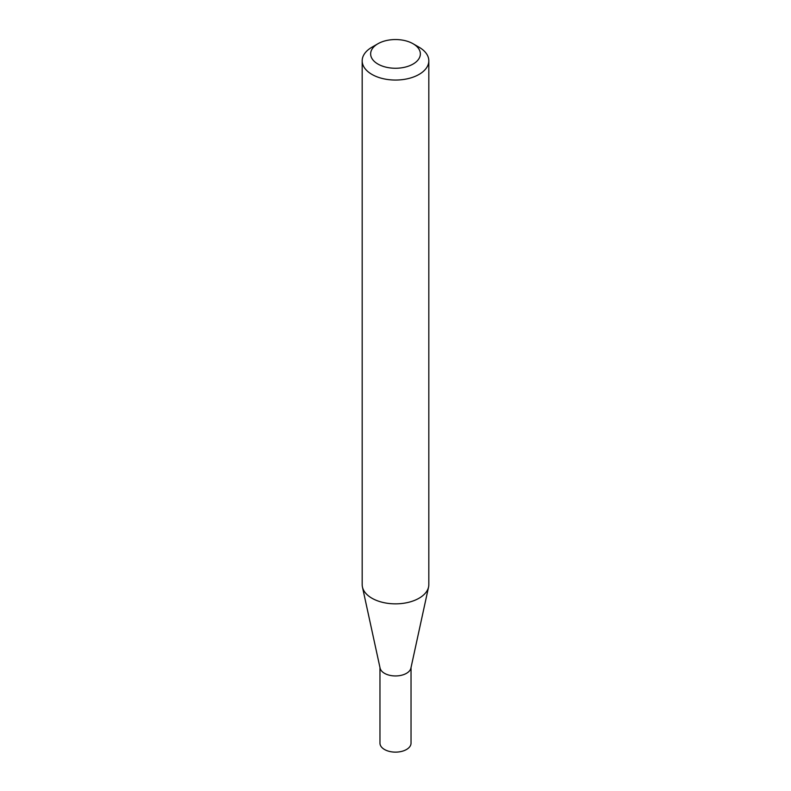<?xml version="1.0" encoding="UTF-8"?>
<svg xmlns="http://www.w3.org/2000/svg" width="791" height="791" viewBox="0 0 791 791"><rect width="100%" height="100%" fill="white"/><g stroke="black" fill="none" stroke-linecap="round" stroke-linejoin="round"><path stroke-width="1.19" d="M428.821 60.808L428.821 584.618A33.321 19.241 180 0 1 428.564 587.011L410.915 668.098A15.533 8.968 180 0 1 400.533 675.465A15.533 8.968 180 0 1 384.515 673.329A15.533 8.968 180 0 1 380.085 668.098L362.436 587.011A33.321 19.241 180 0 1 362.179 584.618L362.179 60.808A33.321 19.241 180 0 1 371.938 47.213L377.92 43.752A24.857 14.357 0 0 0 377.92 64.051A24.857 14.357 0 0 0 413.08 64.051A24.857 14.357 0 0 0 413.08 43.752L419.062 47.213A33.321 19.241 180 0 1 428.821 60.808A33.321 19.241 180 0 1 408.255 78.586A33.321 19.241 180 0 1 371.938 74.413A33.321 19.241 180 0 1 362.179 60.808M411.033 667.545L411.033 743.164A15.533 8.968 180 0 1 401.442 751.45A15.533 8.968 180 0 1 384.515 749.502A15.533 8.968 180 0 1 379.967 743.164L379.967 667.545M428.564 587.011A33.321 19.241 180 0 1 406.307 602.811A33.321 19.241 180 0 1 371.938 598.223A33.321 19.241 180 0 1 362.436 587.011M419.062 47.213L413.08 43.752A24.857 14.357 0 0 0 377.92 43.752"/></g></svg>
